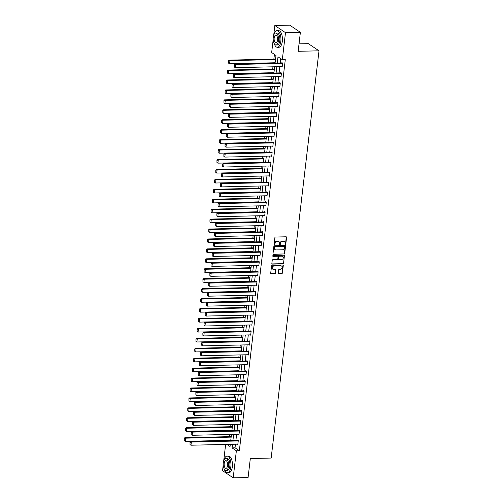 <?xml version="1.0" encoding="UTF-8"?>
<svg xmlns="http://www.w3.org/2000/svg" width="503" height="503" viewBox="0 0 503 503"><rect width="100%" height="100%" fill="white"/><g stroke="black" fill="none" stroke-linecap="round" stroke-linejoin="round"><path stroke-width="0.75" d="M285.339 244.496A0.459 0.39 123.9 0 0 285.798 244.049L286.578 237.41A0.654 0.56 123.9 0 0 286.069 236.794L275.543 237.039A0.654 0.56 123.9 0 0 274.883 237.674L274.104 244.32A0.459 0.39 123.9 0 0 274.921 244.301L275.022 243.439A2.094 1.786 123.9 0 1 277.128 241.396L278.008 241.377A2.094 1.786 123.9 0 1 279.643 243.333L279.542 244.194A0.459 0.39 123.9 0 0 280.36 244.175L280.46 243.314A2.094 1.786 123.9 0 1 282.567 241.27L283.447 241.251A2.094 1.786 123.9 0 1 285.082 243.207L284.981 244.068A0.459 0.39 123.9 0 0 285.339 244.496M285.019 244.301A0.459 0.39 123.9 0 0 285.509 243.854L286.289 237.215A0.654 0.56 123.9 0 0 286.201 236.812M274.141 244.552A0.459 0.39 123.9 0 0 274.632 244.106L274.739 243.245L275.022 243.439M279.58 244.427A0.459 0.39 123.9 0 0 280.07 243.98L280.171 243.119L280.46 243.314M278.285 273.041A0.654 0.56 123.9 0 0 278.794 273.657L281.749 273.588A0.654 0.56 123.9 0 0 282.403 272.947L283.271 265.571A0.654 0.56 123.9 0 0 282.761 264.962L272.236 265.2A0.654 0.56 123.9 0 0 271.576 265.836L270.708 273.217A0.654 0.56 123.9 0 0 271.218 273.827L274.789 273.745A0.654 0.56 123.9 0 0 275.443 273.11L275.814 269.948A0.654 0.56 123.9 0 0 275.304 269.338L273.538 269.382A1.748 1.49 123.9 0 1 273.928 266.037L280.856 265.873A1.748 1.49 123.9 0 1 280.467 269.218L279.31 269.25A0.654 0.56 123.9 0 0 278.656 269.885L278.285 273.041M273.695 35.273L274.839 25.49L289.734 25.15L300.385 32.318L298.153 51.3L319.009 50.822L271.167 458.057L250.318 458.529L248.086 477.51L233.191 477.85L222.546 470.682L223.213 464.973M300.385 32.318L285.49 32.657L282.309 59.725L277.996 56.82L277.266 63.032M235.454 444.206L235.033 447.808L239.353 450.713L285.289 59.656L282.309 59.725M239.353 450.713L236.372 450.782L233.191 477.85M284.032 254.147A0.654 0.56 123.9 0 0 284.685 253.506L285.553 246.13A0.654 0.56 123.9 0 0 285.044 245.521L274.519 245.76A0.654 0.56 123.9 0 0 273.858 246.395L272.991 253.776A0.654 0.56 123.9 0 0 273.506 254.386L283.742 253.952A0.654 0.56 123.9 0 0 284.402 253.311L285.27 245.936A0.654 0.56 123.9 0 0 285.176 245.533M284.415 255.851L283.547 263.226A0.654 0.56 123.9 0 1 282.887 263.868L272.362 264.106A0.654 0.56 123.9 0 1 271.853 263.497L272.224 260.34A0.654 0.56 123.9 0 1 272.877 259.699L277.147 259.598A0.654 0.56 123.9 0 0 277.807 258.963L278.052 256.87A0.654 0.56 123.9 0 0 277.543 256.26L273.098 256.36A0.459 0.39 123.9 0 1 273.198 255.48L283.899 255.241A0.654 0.56 123.9 0 1 284.415 255.851L283.547 263.226M319.009 50.822L308.358 43.654L299.027 43.868M280.749 58.675L280.24 62.963M279.806 66.654L279.077 72.897M278.643 76.588L277.908 82.838M277.474 86.522L276.738 92.772M276.31 96.457L275.575 102.706M275.141 106.391L274.405 112.641M273.972 116.331L273.242 122.581M272.808 126.266L272.073 132.515M271.639 136.2L270.903 142.45M270.469 146.134L269.74 152.384M269.306 156.075L268.571 162.318M268.137 166.009L267.401 172.259M266.967 175.943L266.238 182.193M265.804 185.877L265.068 192.127M264.635 195.812L263.899 202.061M263.471 205.752L262.736 212.002M262.302 215.686L261.566 221.936M261.132 225.621L260.403 231.87M259.969 235.555L259.234 241.805M258.8 245.495L258.064 251.739M257.63 255.43L256.901 261.679M256.467 265.364L255.731 271.614M255.298 275.298L254.562 281.548M254.134 285.232L253.399 291.482M252.965 295.173L252.229 301.423M251.796 305.107L251.066 311.357M250.632 315.041L249.897 321.291M249.463 324.976L248.727 331.226M248.293 334.916L247.564 341.16M247.13 344.851L246.395 351.1M245.961 354.785L245.225 361.035M244.791 364.719L244.062 370.969M243.628 374.653L242.892 380.903M242.459 384.594L241.723 390.844M241.295 394.528L240.56 400.778M240.126 404.462L239.39 410.712M238.956 414.397L238.227 420.646M237.793 424.337L237.058 430.581M236.624 434.271L235.888 440.521M281.73 66.61L282.183 66.912L282.636 63.095L281.913 62.611L281.875 62.925M280.561 76.544L281.02 76.852L281.466 73.029L280.749 72.545L280.712 72.866M279.391 86.478L279.85 86.786L280.297 82.964L279.58 82.479L279.542 82.8M278.228 96.413L278.681 96.721L279.134 92.898L278.411 92.414L278.373 92.734M277.059 106.353L277.518 106.655L277.964 102.838L277.247 102.354L277.21 102.669M275.896 116.287L276.348 116.595L276.801 112.773L276.078 112.288L276.04 112.603M274.726 126.222L275.185 126.53L275.631 122.707L274.908 122.223L274.877 122.543M273.557 136.156L274.016 136.464L274.462 132.641L273.745 132.157L273.707 132.478M272.393 146.09L272.846 146.398L273.299 142.575L272.576 142.091L272.538 142.412M271.224 156.031L271.683 156.332L272.129 152.516L271.413 152.032L271.375 152.346M270.054 165.965L270.513 166.273L270.96 162.45L270.243 161.966L270.205 162.287M268.891 175.899L269.344 176.207L269.797 172.384L269.074 171.9L269.036 172.221M267.722 185.833L268.181 186.141L268.627 182.319L267.91 181.834L267.873 182.155M266.559 195.774L267.011 196.076L267.458 192.259L266.741 191.775L266.703 192.089M265.389 205.708L265.842 206.016L266.294 202.193L265.571 201.709L265.534 202.024M264.22 215.642L264.679 215.95L265.125 212.128L264.408 211.644L264.371 211.964M263.056 225.577L263.509 225.885L263.962 222.062L263.239 221.578L263.201 221.898M261.887 235.511L262.346 235.819L262.792 231.996L262.076 231.512L262.038 231.833M260.717 245.451L261.176 245.753L261.623 241.937L260.906 241.453L260.868 241.767M259.554 255.386L260.007 255.694L260.46 251.871L259.737 251.387L259.699 251.707M258.385 265.32L258.844 265.628L259.29 261.805L258.573 261.321L258.536 261.642M257.215 275.254L257.674 275.562L258.121 271.739L257.404 271.255L257.366 271.576M256.052 285.188L256.505 285.497L256.958 281.68L256.234 281.196L256.197 281.51M254.883 295.129L255.342 295.437L255.788 291.614L255.071 291.13L255.034 291.444M253.719 305.063L254.172 305.371L254.625 301.549L253.902 301.064L253.864 301.385M252.55 314.997L253.003 315.306L253.455 311.483L252.732 310.999L252.701 311.319M251.381 324.932L251.84 325.24L252.286 321.417L251.569 320.933L251.531 321.254M250.217 334.872L250.67 335.174L251.123 331.358L250.4 330.873L250.362 331.188M249.048 344.807L249.507 345.115L249.953 341.292L249.237 340.808L249.199 341.128M247.878 354.741L248.337 355.049L248.784 351.226L248.067 350.742L248.029 351.063M246.715 364.675L247.168 364.983L247.621 361.16L246.898 360.676L246.86 360.997M245.546 374.609L246.005 374.917L246.451 371.101L245.734 370.617L245.697 370.931M244.376 384.55L244.835 384.858L245.282 381.035L244.565 380.551L244.527 380.865M243.213 394.484L243.666 394.792L244.118 390.969L243.395 390.485L243.358 390.806M242.044 404.418L242.503 404.726L242.949 400.904L242.232 400.419L242.195 400.74M240.88 414.353L241.333 414.661L241.786 410.838L241.063 410.354L241.025 410.674M239.711 424.293L240.17 424.595L240.616 420.778L239.862 420.609M238.541 434.227L239 434.535L239.447 430.713L238.73 430.228L238.692 430.549M237.378 444.162L237.831 444.47L238.284 440.647L237.561 440.163L237.523 440.483M274.418 54.412L273.865 59.103M273.431 62.793L273.393 63.12M272.959 66.805L272.695 69.043M272.261 72.728L272.224 73.054M271.79 76.745L271.532 78.977M271.098 82.662L271.06 82.995M270.627 86.679L270.363 88.912M269.929 92.596L269.891 92.929M269.457 96.614L269.193 98.846M268.759 102.537L268.721 102.864M268.288 106.548L268.03 108.78M267.596 112.471L267.558 112.798M267.124 116.489L266.86 118.721M266.427 122.405L266.389 122.732M265.955 126.423L265.691 128.655M265.263 132.339L265.219 132.673M264.785 136.357L264.528 138.589M264.094 142.274L264.056 142.607M263.622 146.291L263.358 148.523M262.924 152.214L262.887 152.541M262.453 156.226L262.195 158.464M261.761 162.148L261.717 162.475M261.29 166.166L261.026 168.398M260.592 172.083L260.554 172.416M260.12 176.1L259.856 178.332M259.422 182.017L259.385 182.35M258.951 186.035L258.693 188.267M258.259 191.957L258.221 192.284M257.788 195.969L257.523 198.201M257.09 201.892L257.052 202.219M256.618 205.909L256.354 208.141M255.92 211.826L255.882 212.153M255.449 215.844L255.191 218.076M254.757 221.76L254.719 222.093M254.285 225.778L254.021 228.01M253.587 231.694L253.55 232.028M253.116 235.712L252.852 237.944M252.424 241.635L252.38 241.962M251.953 245.646L251.689 247.885M251.255 251.569L251.217 251.896M250.783 255.587L250.519 257.819M250.085 261.503L250.048 261.837M249.614 265.521L249.356 267.753M248.922 271.438L248.884 271.771M248.451 275.455L248.186 277.687M247.753 281.378L247.715 281.705M247.281 285.39L247.017 287.622M246.583 291.312L246.545 291.639M246.112 295.33L245.854 297.562M245.42 301.247L245.382 301.574M244.948 305.264L244.684 307.496M244.251 311.181L244.213 311.514M243.779 315.199L243.515 317.431M243.081 321.115L243.043 321.448M242.609 325.133L242.352 327.365M241.918 331.056L241.88 331.383M241.446 335.067L241.182 337.306M240.748 340.99L240.711 341.317M240.277 345.008L240.013 347.24M239.585 350.924L239.541 351.257M239.114 354.942L238.85 357.174M238.416 360.858L238.378 361.192M237.944 364.876L237.68 367.108M237.246 370.799L237.209 371.126M236.775 374.81L236.517 377.043M236.083 380.733L236.045 381.06M235.611 384.751L235.347 386.983M234.914 390.668L234.876 390.994M234.442 394.685L234.178 396.917M233.744 400.602L233.706 400.935M233.273 404.619L233.015 406.852M232.581 410.536L232.543 410.869M232.109 414.554L231.845 416.786M231.411 420.477L231.374 420.804M230.94 424.488L230.676 426.726M230.248 430.411L230.204 430.738M229.77 434.429L229.513 436.661M229.079 440.345L229.041 440.678M229.871 444.331L230.267 444.602M274.839 25.49L285.49 32.657M223.716 460.723L225.627 444.432M275.084 63.082L275.977 55.462L271.664 52.557L273.192 39.523M226.891 444.4L230.041 446.519L230.299 444.325M230.732 440.634L231.468 434.385M231.896 430.7L232.631 424.45M233.065 420.766L233.801 414.516M234.235 410.832L234.964 404.582M235.398 400.897L236.133 394.648M236.567 390.957L237.303 384.707M237.737 381.023L238.466 374.773M238.9 371.088L239.635 364.838M240.069 361.154L240.805 354.904M241.239 351.213L241.968 344.97M242.402 341.279L243.138 335.029M243.571 331.345L244.307 325.095M244.735 321.411L245.47 315.161M245.904 311.476L246.64 305.227M247.074 301.536L247.803 295.286M248.237 291.602L248.972 285.352M249.406 281.667L250.142 275.418M250.576 271.733L251.305 265.483M251.739 261.793L252.475 255.549M252.908 251.858L253.644 245.609M254.078 241.924L254.807 235.674M255.241 231.99L255.977 225.74M256.411 222.056L257.146 215.806M257.574 212.115L258.309 205.865M258.743 202.181L259.479 195.931M259.913 192.247L260.642 185.997M261.076 182.312L261.812 176.063M262.245 172.372L262.981 166.128M263.415 162.438L264.144 156.188M264.578 152.503L265.314 146.254M265.747 142.569L266.483 136.319M266.911 132.635L267.646 126.385M268.08 122.694L268.816 116.445M269.25 112.76L269.979 106.51M270.413 102.826L271.148 96.576M271.582 92.892L272.318 86.642M272.752 82.951L273.481 76.708M273.915 73.017L274.651 66.767M232.48 444.275L232.053 447.877L236.372 450.782M276.832 66.717L276.097 72.966M275.663 76.657L274.927 82.907M274.493 86.591L273.764 92.841M273.33 96.526L272.595 102.775M272.161 106.46L271.425 112.71M270.998 116.4L270.262 122.644M269.828 126.335L269.092 132.585M268.659 136.269L267.929 142.519M267.495 146.203L266.76 152.453M266.326 156.137L265.59 162.387M265.156 166.078L264.427 172.328M263.993 176.012L263.258 182.262M262.824 185.947L262.088 192.196M261.654 195.881L260.925 202.131M260.491 205.821L259.755 212.065M259.322 215.756L258.586 222.005M258.158 225.69L257.423 231.94M256.989 235.624L256.253 241.874M255.82 245.558L255.09 251.808M254.656 255.499L253.921 261.749M253.487 265.433L252.751 271.683M252.317 275.367L251.588 281.617M251.154 285.302L250.419 291.551M249.985 295.236L249.249 301.486M248.815 305.176L248.086 311.426M247.652 315.111L246.916 321.36M246.483 325.045L245.747 331.295M245.319 334.979L244.584 341.229M244.15 344.92L243.414 351.163M242.98 354.854L242.251 361.104M241.817 364.788L241.082 371.038M240.648 374.722L239.912 380.972M239.478 384.657L238.749 390.906M238.315 394.597L237.579 400.847M237.146 404.531L236.41 410.781M235.982 414.466L235.247 420.715M234.813 424.4L234.077 430.65M233.644 434.341L232.914 440.584M235.033 447.808L232.053 447.877M284.226 241.427A2.094 1.786 123.9 0 0 283.158 241.056L283.447 241.251M280.171 243.119A2.094 1.786 123.9 0 1 282.277 241.075L283.158 241.056M278.788 241.553A2.094 1.786 123.9 0 0 277.719 241.182L278.008 241.377M274.739 243.245A2.094 1.786 123.9 0 1 276.845 241.201L277.719 241.182M273.085 254.178A0.654 0.56 123.9 0 0 273.217 254.191L283.742 253.952M284.654 246.835A0.459 0.39 123.9 0 0 284.296 246.407L275.059 246.621A0.459 0.39 123.9 0 0 274.6 247.067L274.493 247.973A2.094 1.786 123.9 0 0 276.128 249.928L282.441 249.784A2.094 1.786 123.9 0 0 284.547 247.74L284.654 246.835M284.333 246.407A0.459 0.39 123.9 0 0 284.013 246.212L284.296 246.407M275.053 249.557A2.094 1.786 123.9 0 1 274.204 247.778L274.311 246.872A0.459 0.39 123.9 0 1 274.77 246.426L284.013 246.212M271.947 263.899A0.654 0.56 123.9 0 0 272.073 263.912L282.598 263.673A0.654 0.56 123.9 0 0 283.258 263.031M277.669 256.272A0.654 0.56 123.9 0 0 277.254 256.065L273.098 256.36M281.579 259.498A1.748 1.49 123.9 0 0 281.969 256.153L279.53 256.209A0.654 0.56 123.9 0 0 278.869 256.851L278.624 258.944A0.654 0.56 123.9 0 0 279.14 259.554L281.579 259.498M282.598 256.291A1.748 1.49 123.9 0 0 281.686 255.964L281.969 256.153M278.719 259.347A0.654 0.56 123.9 0 1 278.335 258.749L278.587 256.656A0.654 0.56 123.9 0 1 279.24 256.021L281.686 255.964M284.126 255.656A0.654 0.56 123.9 0 0 284.032 255.254M281.485 266.012A1.748 1.49 123.9 0 0 280.573 265.685L280.856 265.873M272.62 269.048A1.748 1.49 123.9 0 1 273.638 265.842L280.573 265.685M270.803 273.619A0.654 0.56 123.9 0 0 270.935 273.632L274.5 273.55A0.654 0.56 123.9 0 0 275.16 272.915L275.531 269.759A0.654 0.56 123.9 0 0 275.437 269.35M278.373 273.45A0.654 0.56 123.9 0 0 278.505 273.462L281.46 273.393A0.654 0.56 123.9 0 0 282.114 272.758L282.982 265.377A0.654 0.56 123.9 0 0 282.887 264.974M275.556 59.065L229.223 60.121L229.94 60.605L275.499 59.568M275.122 62.756L229.569 63.793L228.632 63.189L228.607 60.762L228.632 63.189M228.896 60.957L229.94 60.605L229.569 63.793M228.607 60.762L229.223 60.121M282.221 66.597L235.322 67.666L235.7 64.485L234.976 63.994L234.367 64.636L234.392 67.062L234.367 64.636M282.372 62.919L234.976 63.994M282.598 63.409L235.7 64.485L234.65 64.83M234.392 67.062L235.322 67.666M274.217 43.61A8.325 3.716 -91.3 0 0 277.411 47.307A8.325 3.716 -91.3 0 0 280.819 41.409A8.325 3.716 -91.3 0 0 277.027 30.664A8.325 3.716 -91.3 0 0 274.009 34.5M277.411 47.307L278.901 47.276A8.325 3.716 -91.3 0 0 282.309 41.372A8.325 3.716 -91.3 0 0 278.517 30.633L277.027 30.664M275.713 33.028L277.084 32.997A5.992 2.672 88.7 0 1 279.806 40.73A5.992 2.672 88.7 0 1 277.354 44.974L275.984 45.006A5.992 2.672 -91.3 0 0 278.442 40.762A5.992 2.672 -91.3 0 0 275.713 33.028A5.992 2.672 -91.3 0 0 273.261 37.272A5.992 2.672 -91.3 0 0 275.984 45.006M274.179 37.895A3.861 1.723 -91.3 0 0 275.94 42.881A3.861 1.723 -91.3 0 0 277.518 40.139A3.861 1.723 -91.3 0 0 275.763 35.153A3.861 1.723 -91.3 0 0 274.179 37.895M224.237 469.06A8.325 3.716 -91.3 0 0 227.431 472.757A8.325 3.716 -91.3 0 0 230.839 466.859A8.325 3.716 -91.3 0 0 227.048 456.114A8.325 3.716 -91.3 0 0 224.03 459.949M227.431 472.757L228.922 472.719A8.325 3.716 -91.3 0 0 232.329 466.822A8.325 3.716 -91.3 0 0 228.538 456.083L227.048 456.114M225.734 458.478L227.105 458.447A5.992 2.672 88.7 0 1 229.833 466.18A5.992 2.672 88.7 0 1 227.375 470.424L226.004 470.456A5.992 2.672 -91.3 0 0 228.463 466.212A5.992 2.672 -91.3 0 0 225.734 458.478A5.992 2.672 -91.3 0 0 223.282 462.722A5.992 2.672 -91.3 0 0 226.004 470.456M224.2 463.345A3.861 1.723 -91.3 0 0 225.96 468.324A3.861 1.723 -91.3 0 0 227.538 465.589A3.861 1.723 -91.3 0 0 225.784 460.603A3.861 1.723 -91.3 0 0 224.2 463.345M274.387 68.999L228.054 70.062L228.777 70.546L274.33 69.502M273.953 72.69L228.4 73.727L227.469 73.124L227.444 70.697L227.469 73.124M227.727 70.892L228.777 70.546L228.4 73.727M227.444 70.697L228.054 70.062M273.223 78.94L226.891 79.996L227.608 80.48L273.16 79.443M272.789 82.624L227.237 83.661L226.3 83.058L226.275 80.637L226.3 83.058M226.564 80.826L227.608 80.48L227.237 83.661M226.275 80.637L226.891 79.996M281.058 76.531L234.159 77.6L234.53 74.419L233.813 73.935L233.197 74.576L233.222 76.997L233.197 74.576M281.202 72.853L233.813 73.935M281.429 73.35L234.53 74.419L233.486 74.765M233.222 76.997L234.159 77.6M279.888 86.466L232.99 87.535L233.367 84.353L232.644 83.869L232.028 84.51L232.053 86.931L232.028 84.51M280.039 82.788L232.644 83.869M280.265 83.284L233.367 84.353L232.317 84.705M232.053 86.931L232.99 87.535M272.054 88.874L225.721 89.93L226.438 90.414L271.997 89.377M271.62 92.558L226.067 93.596L225.13 92.992L225.105 90.571L225.13 92.992M225.394 90.766L226.438 90.414L226.067 93.596M225.105 90.571L225.721 89.93M270.884 98.808L224.552 99.864L225.275 100.349L270.828 99.311M270.457 102.493L224.898 103.536L223.967 102.926L223.942 100.506L223.967 102.926M224.225 100.701L225.275 100.349L224.898 103.536M223.942 100.506L224.552 99.864M269.721 108.742L223.389 109.799L224.105 110.283L269.658 109.245M269.287 112.433L223.734 113.471L222.798 112.867L222.772 110.44L222.798 112.867M223.062 110.635L224.105 110.283L223.734 113.471M222.772 110.44L223.389 109.799M278.719 96.406L231.82 97.475L232.197 94.287L231.481 93.803L230.864 94.445L230.89 96.865L230.864 94.445M278.869 92.722L231.481 93.803M279.096 93.218L232.197 94.287L231.154 94.639M230.89 96.865L231.82 97.475M277.555 106.34L230.657 107.409L231.028 104.222L230.311 103.737L229.695 104.379L229.72 106.806L229.695 104.379M277.7 102.656L230.311 103.737M277.926 103.153L231.028 104.222L229.984 104.574M229.72 106.806L230.657 107.409M276.386 116.275L229.487 117.344L229.865 114.162L229.142 113.678L228.525 114.313L228.557 116.74L228.525 114.313M276.537 112.597L229.142 113.678M276.763 113.087L229.865 114.162L228.815 114.508M228.557 116.74L229.487 117.344M275.216 126.209L228.324 127.278L228.695 124.096L227.978 123.612L227.362 124.254L227.387 126.674L227.362 124.254M275.367 122.531L227.978 123.612M275.594 123.028L228.695 124.096L227.652 124.448M227.387 126.674L228.324 127.278M274.053 136.143L227.155 137.218L227.526 134.031L226.809 133.547L226.193 134.188L226.218 136.609L226.193 134.188M274.198 132.465L226.809 133.547M274.424 132.962L227.526 134.031L226.482 134.383M226.218 136.609L227.155 137.218M272.884 146.084L225.985 147.153L226.363 143.965L225.64 143.481L225.03 144.122L225.055 146.543L225.03 144.122M273.035 142.399L225.64 143.481M273.261 142.896L226.363 143.965L225.313 144.317M225.055 146.543L225.985 147.153M271.721 156.018L224.822 157.087L225.193 153.899L224.476 153.415L223.86 154.056L223.885 156.483L223.86 154.056M271.865 152.34L224.476 153.415M272.092 152.83L225.193 153.899L224.149 154.251M223.885 156.483L224.822 157.087M270.551 165.952L223.653 167.021L224.03 163.84L223.307 163.356L222.691 163.997L222.716 166.418L222.691 163.997M270.702 162.274L223.307 163.356M270.922 162.771L224.03 163.84L222.98 164.185M222.716 166.418L223.653 167.021M269.382 175.887L222.483 176.955L222.86 173.774L222.137 173.29L221.527 173.931L221.553 176.352L221.527 173.931M269.533 172.208L222.137 173.29M269.759 172.705L222.86 173.774L221.81 174.126M221.553 176.352L222.483 176.955M268.218 185.821L221.32 186.896L221.691 183.708L220.974 183.224L220.358 183.865L220.383 186.286L220.358 183.865M268.363 182.143L220.974 183.224M268.589 182.639L221.691 183.708L220.647 184.06M220.383 186.286L221.32 186.896M267.049 195.761L220.151 196.83L220.528 193.642L219.805 193.158L219.189 193.8L219.22 196.227L219.189 193.8M267.2 192.077L219.805 193.158M267.426 192.574L220.528 193.642L219.478 193.995M219.22 196.227L220.151 196.83M265.88 205.696L218.981 206.764L219.358 203.583L218.642 203.099L218.025 203.734L218.051 206.161L218.025 203.734M266.03 202.017L218.642 203.099M266.257 202.508L219.358 203.583L218.315 203.929M218.051 206.161L218.981 206.764M264.716 215.63L217.818 216.699L218.189 213.517L217.472 213.033L216.856 213.674L216.881 216.095L216.856 213.674M264.861 211.952L217.472 213.033M265.087 212.448L218.189 213.517L217.145 213.863M216.881 216.095L217.818 216.699M263.547 225.564L216.648 226.639L217.026 223.451L216.303 222.967L215.693 223.609L215.718 226.029L215.693 223.609M263.698 221.886L216.303 222.967M263.924 222.383L217.026 223.451L215.976 223.804M215.718 226.029L216.648 226.639M262.384 235.505L215.485 236.573L215.856 233.386L215.139 232.902L214.523 233.543L214.548 235.964L214.523 233.543M262.528 231.82L215.139 232.902M262.755 232.317L215.856 233.386L214.812 233.738M214.548 235.964L215.485 236.573M261.214 245.439L214.316 246.508L214.687 243.32L213.97 242.836L213.354 243.477L213.379 245.904L213.354 243.477M261.359 241.761L213.97 242.836M261.585 242.251L214.687 243.32L213.643 243.672M213.379 245.904L214.316 246.508M260.045 255.373L213.146 256.442L213.524 253.261L212.8 252.776L212.191 253.418L212.216 255.838L212.191 253.418M260.196 251.695L212.8 252.776M260.422 252.192L213.524 253.261L212.473 253.606M212.216 255.838L213.146 256.442M258.882 265.307L211.983 266.376L212.354 263.195L211.637 262.711L211.021 263.352L211.046 265.773L211.021 263.352M259.026 261.629L211.637 262.711M259.252 262.126L212.354 263.195L211.31 263.547M211.046 265.773L211.983 266.376M257.712 275.242L210.814 276.317L211.191 273.129L210.468 272.645L209.852 273.286L209.877 275.707L209.852 273.286M257.863 271.563L210.468 272.645M258.083 272.06L211.191 273.129L210.141 273.481M209.877 275.707L210.814 276.317M268.552 118.683L222.219 119.739L222.942 120.223L268.495 119.18M268.118 122.367L222.565 123.405L221.634 122.801L221.603 120.38L221.634 122.801M221.892 120.569L222.942 120.223L222.565 123.405M221.603 120.38L222.219 119.739M267.389 128.617L221.056 129.673L221.773 130.158L267.326 129.12M266.955 132.302L221.395 133.339L220.465 132.735L220.44 130.315L220.465 132.735M220.729 130.51L221.773 130.158L221.395 133.339M220.44 130.315L221.056 129.673M266.219 138.551L219.886 139.608L220.603 140.092L266.156 139.054M265.785 142.236L220.232 143.28L219.295 142.67L219.27 140.249L219.295 142.67M219.56 140.444L220.603 140.092L220.232 143.28M219.27 140.249L219.886 139.608M265.05 148.486L218.717 149.542L219.44 150.026L264.993 148.989M264.616 152.176L219.063 153.214L218.132 152.61L218.101 150.183L218.132 152.61M218.39 150.378L219.44 150.026L219.063 153.214M218.101 150.183L218.717 149.542M263.886 158.42L217.554 159.482L218.271 159.967L263.824 158.923M263.453 162.111L217.9 163.148L216.963 162.544L216.938 160.117L216.963 162.544M217.227 160.312L218.271 159.967L217.9 163.148M216.938 160.117L217.554 159.482M262.717 168.36L216.384 169.417L217.101 169.901L262.66 168.863M262.283 172.045L216.73 173.082L215.793 172.479L215.768 170.058L215.793 172.479M216.057 170.247L217.101 169.901L216.73 173.082M215.768 170.058L216.384 169.417M261.547 178.295L215.215 179.351L215.938 179.835L261.491 178.798M261.114 181.979L215.561 183.017L214.63 182.413L214.605 179.992L214.63 182.413M214.888 180.187L215.938 179.835L215.561 183.017M214.605 179.992L215.215 179.351M260.384 188.229L214.052 189.285L214.768 189.769L260.321 188.732M259.95 191.913L214.397 192.957L213.461 192.347L213.435 189.927L213.461 192.347M213.725 190.121L214.768 189.769L214.397 192.957M213.435 189.927L214.052 189.285M259.215 198.163L212.882 199.219L213.605 199.704L259.158 198.666M258.781 201.854L213.228 202.891L212.291 202.288L212.266 199.861L212.291 202.288M212.555 200.056L213.605 199.704L213.228 202.891M212.266 199.861L212.882 199.219M258.045 208.104L211.713 209.16L212.436 209.644L257.989 208.6M257.618 211.788L212.059 212.826L211.128 212.222L211.103 209.801L211.128 212.222M211.386 209.99L212.436 209.644L212.059 212.826M211.103 209.801L211.713 209.16M256.882 218.038L210.55 219.094L211.266 219.578L256.819 218.541M256.448 221.722L210.895 222.76L209.958 222.156L209.933 219.736L209.958 222.156M210.223 219.93L211.266 219.578L210.895 222.76M209.933 219.736L210.55 219.094M255.713 227.972L209.38 229.028L210.103 229.513L255.656 228.475M255.279 231.657L209.726 232.7L208.795 232.09L208.764 229.67L208.795 232.09M209.053 229.865L210.103 229.513L209.726 232.7M208.764 229.67L209.38 229.028M254.549 237.906L208.217 238.963L208.934 239.447L254.487 238.409M254.116 241.597L208.563 242.635L207.626 242.031L207.601 239.604L207.626 242.031M207.89 239.799L208.934 239.447L208.563 242.635M207.601 239.604L208.217 238.963M253.38 247.841L207.047 248.903L207.764 249.387L253.323 248.344M252.946 251.531L207.393 252.569L206.456 251.965L206.431 249.538L206.456 251.965M206.72 249.733L207.764 249.387L207.393 252.569M206.431 249.538L207.047 248.903M252.21 257.781L205.878 258.838L206.601 259.322L252.154 258.278M251.777 261.466L206.224 262.503L205.293 261.9L205.268 259.479L205.293 261.9M205.551 259.667L206.601 259.322L206.224 262.503M205.268 259.479L205.878 258.838M251.047 267.715L204.715 268.772L205.431 269.256L250.984 268.218M250.613 271.4L205.061 272.437L204.124 271.834L204.099 269.413L204.124 271.834M204.388 269.608L205.431 269.256L205.061 272.437M204.099 269.413L204.715 268.772M249.878 277.65L203.545 278.706L204.262 279.19L249.821 278.153M249.444 281.334L203.891 282.378L202.954 281.768L202.929 279.347L202.954 281.768M203.218 279.542L204.262 279.19L203.891 282.378M202.929 279.347L203.545 278.706M248.708 287.584L202.376 288.64L203.099 289.124L248.652 288.087M248.275 291.275L202.722 292.312L201.791 291.709L201.766 289.282L201.791 291.709M202.049 289.476L203.099 289.124L202.722 292.312M201.766 289.282L202.376 288.64M247.545 297.524L201.213 298.581L201.929 299.065L247.482 298.021M247.111 301.209L201.558 302.246L200.622 301.643L200.596 299.222L200.622 301.643M200.886 299.411L201.929 299.065L201.558 302.246M200.596 299.222L201.213 298.581M246.376 307.459L200.043 308.515L200.766 308.999L246.319 307.962M245.942 311.143L200.389 312.181L199.452 311.577L199.427 309.156L199.452 311.577M199.716 309.351L200.766 308.999L200.389 312.181M199.427 309.156L200.043 308.515M256.543 285.182L209.644 286.251L210.021 283.063L209.298 282.579L208.688 283.22L208.714 285.647L208.688 283.22M256.693 281.498L209.298 282.579M256.92 281.994L210.021 283.063L208.971 283.415M208.714 285.647L209.644 286.251M255.379 295.116L208.481 296.185L208.852 293.004L208.135 292.52L207.519 293.155L207.544 295.582L207.519 293.155M255.524 291.438L208.135 292.52M255.75 291.929L208.852 293.004L207.808 293.35M207.544 295.582L208.481 296.185M254.21 305.051L207.311 306.12L207.689 302.938L206.966 302.454L206.349 303.095L206.381 305.516L206.349 303.095M254.361 301.372L206.966 302.454M254.587 301.869L207.689 302.938L206.639 303.284M206.381 305.516L207.311 306.12M253.04 314.985L206.148 316.06L206.519 312.872L205.802 312.388L205.186 313.029L205.211 315.45L205.186 313.029M253.191 311.307L205.802 312.388M253.418 311.803L206.519 312.872L205.476 313.224M205.211 315.45L206.148 316.06M245.206 317.393L198.88 318.449L199.597 318.933L245.15 317.896M244.779 321.077L199.219 322.121L198.289 321.511L198.264 319.091L198.289 321.511M198.553 319.286L199.597 318.933L199.219 322.121M198.264 319.091L198.88 318.449M244.043 327.327L197.71 328.384L198.427 328.868L243.98 327.83M243.609 331.018L198.056 332.055L197.119 331.452L197.094 329.025L197.119 331.452M197.383 329.22L198.427 328.868L198.056 332.055M197.094 329.025L197.71 328.384M242.874 337.262L196.541 338.324L197.264 338.808L242.817 337.765M242.44 340.952L196.887 341.99L195.956 341.386L195.925 338.959L195.956 341.386M196.214 339.154L197.264 338.808L196.887 341.99M195.925 338.959L196.541 338.324M241.71 347.202L195.378 348.258L196.095 348.742L241.647 347.699M241.277 350.887L195.724 351.924L194.787 351.32L194.762 348.9L194.787 351.32M195.051 349.088L196.095 348.742L195.724 351.924M194.762 348.9L195.378 348.258M240.541 357.136L194.208 358.193L194.925 358.677L240.484 357.639M240.107 360.821L194.554 361.858L193.617 361.255L193.592 358.834L193.617 361.255M193.881 359.029L194.925 358.677L194.554 361.858M193.592 358.834L194.208 358.193M239.371 367.071L193.039 368.127L193.762 368.611L239.315 367.574M238.938 370.755L193.385 371.799L192.454 371.189L192.429 368.768L192.454 371.189M192.712 368.963L193.762 368.611L193.385 371.799M192.429 368.768L193.039 368.127M238.208 377.005L191.876 378.061L192.592 378.545L238.145 377.508M237.774 380.696L192.221 381.733L191.285 381.129L191.259 378.702L191.285 381.129M191.549 378.897L192.592 378.545L192.221 381.733M191.259 378.702L191.876 378.061M237.039 386.945L190.706 388.002L191.423 388.486L236.982 387.442M236.605 390.63L191.052 391.667L190.115 391.064L190.09 388.637L190.115 391.064M190.379 388.832L191.423 388.486L191.052 391.667M190.09 388.637L190.706 388.002M251.877 324.925L204.979 325.994L205.35 322.807L204.633 322.322L204.017 322.964L204.042 325.384L204.017 322.964M252.022 321.241L204.633 322.322M252.248 321.738L205.35 322.807L204.306 323.159M204.042 325.384L204.979 325.994M250.708 334.86L203.809 335.929L204.187 332.741L203.464 332.257L202.854 332.898L202.879 335.325L202.854 332.898M250.859 331.181L203.464 332.257M251.085 331.672L204.187 332.741L203.137 333.093M202.879 335.325L203.809 335.929M249.545 344.794L202.646 345.863L203.017 342.681L202.3 342.197L201.684 342.839L201.709 345.259L201.684 342.839M249.689 341.116L202.3 342.197M249.916 341.612L203.017 342.681L201.973 343.027M201.709 345.259L202.646 345.863M248.375 354.728L201.477 355.797L201.848 352.616L201.131 352.131L200.515 352.773L200.54 355.193L200.515 352.773M248.526 351.05L201.131 352.131M248.746 351.547L201.848 352.616L200.804 352.968M200.54 355.193L201.477 355.797M247.206 364.662L200.307 365.738L200.684 362.55L199.961 362.066L199.351 362.707L199.377 365.128L199.351 362.707M247.357 360.984L199.961 362.066M247.583 361.481L200.684 362.55L199.634 362.902M199.377 365.128L200.307 365.738M246.042 374.603L199.144 375.672L199.515 372.484L198.798 372L198.182 372.641L198.207 375.068L198.182 372.641M246.187 370.918L198.798 372M246.413 371.415L199.515 372.484L198.471 372.836M198.207 375.068L199.144 375.672M244.873 384.537L197.975 385.606L198.352 382.425L197.629 381.94L197.013 382.576L197.038 385.002L197.013 382.576M245.024 380.859L197.629 381.94M245.25 381.349L198.352 382.425L197.302 382.77M197.038 385.002L197.975 385.606M243.704 394.471L196.805 395.54L197.182 392.359L196.466 391.875L195.849 392.516L195.874 394.937L195.849 392.516M243.854 390.793L196.466 391.875M244.081 391.29L197.182 392.359L196.139 392.705M195.874 394.937L196.805 395.54M235.869 396.88L189.537 397.936L190.26 398.42L235.813 397.383M235.442 400.564L189.883 401.601L188.952 400.998L188.927 398.577L188.952 400.998M189.21 398.772L190.26 398.42L189.883 401.601M188.927 398.577L189.537 397.936M242.54 404.406L195.642 405.475L196.013 402.293L195.296 401.809L194.68 402.45L194.705 404.871L194.68 402.45M242.685 400.728L195.296 401.809M242.911 401.224L196.013 402.293L194.969 402.645M194.705 404.871L195.642 405.475M234.706 406.814L188.374 407.87L189.09 408.354L234.643 407.317M234.272 410.498L188.719 411.542L187.782 410.932L187.757 408.511L187.782 410.932M188.047 408.706L189.09 408.354L188.719 411.542M187.757 408.511L188.374 407.87M241.371 414.346L194.472 415.415L194.85 412.227L194.127 411.743L193.51 412.385L193.542 414.805L193.51 412.385M241.522 410.662L194.127 411.743M241.748 411.158L194.85 412.227L193.8 412.579M193.542 414.805L194.472 415.415M233.537 416.748L187.204 417.804L187.927 418.289L233.48 417.251M233.103 420.439L187.55 421.476L186.619 420.873L186.588 418.446L186.619 420.873M186.877 418.641L187.927 418.289L187.55 421.476M186.588 418.446L187.204 417.804M240.201 424.281L193.309 425.349L193.68 422.162L192.963 421.677L192.347 422.319L192.372 424.746L192.347 422.319M240.352 420.602L192.963 421.677M240.579 421.093L193.68 422.162L192.636 422.514M192.372 424.746L193.309 425.349M232.373 426.682L186.041 427.739L186.758 428.229L232.311 427.185M231.94 430.373L186.38 431.411L185.45 430.807L185.425 428.38L185.45 430.807M185.714 428.575L186.758 428.229L186.38 431.411M185.425 428.38L186.041 427.739M239.038 434.215L192.14 435.284L192.511 432.102L191.794 431.618L191.178 432.259L191.203 434.68L191.178 432.259M239.183 430.537L191.794 431.618M239.409 431.033L192.511 432.102L191.467 432.448M191.203 434.68L192.14 435.284M231.204 436.623L184.871 437.679L185.588 438.163L231.141 437.12M230.77 440.307L185.217 441.345L184.28 440.741L184.255 438.32L184.28 440.741M184.544 438.509L185.588 438.163L185.217 441.345M184.255 438.32L184.871 437.679M237.869 444.149L190.97 445.218L191.347 442.036L190.624 441.552L190.015 442.194L190.04 444.614L190.015 442.194M238.02 440.471L190.624 441.552M238.246 440.968L191.347 442.036L190.297 442.389M190.04 444.614L190.97 445.218"/></g></svg>
